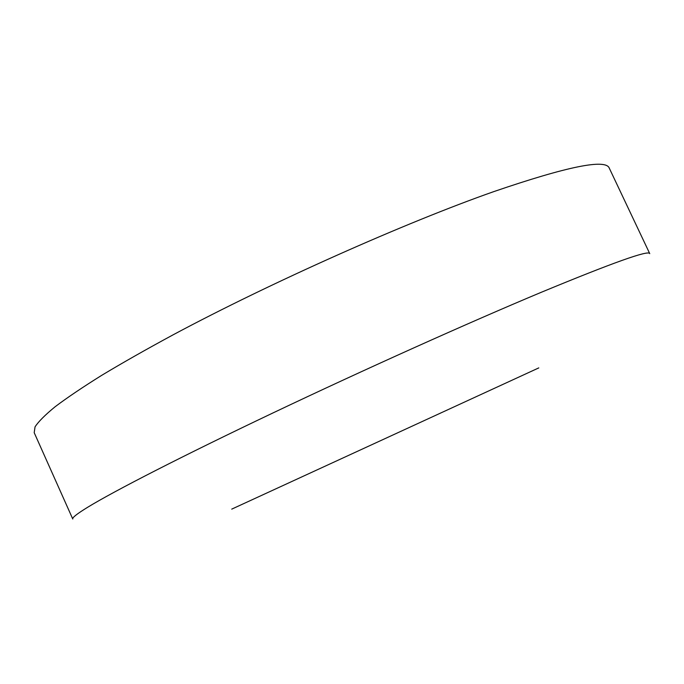<?xml version="1.0" encoding="UTF-8"?>
<svg xmlns="http://www.w3.org/2000/svg" width="684" height="684" viewBox="0 0 684 684"><rect width="100%" height="100%" fill="white"/><g stroke="black" fill="none" stroke-linecap="round" stroke-linejoin="round"><path stroke-width="1.03" d="M541.095 292.367C469.412 322.344 364.307 369.531 273.232 412.82C182.072 456.151 114.091 491.103 87.74 507.22C77.018 513.804 72.025 517.737 72.769 519.019L34.2 432.681L35.046 426.859C38.424 421.635 45.135 414.914 55.182 406.698C67.229 397.626 82.747 387.17 101.719 375.328C122.616 362.759 146.487 349.225 173.343 334.698C270.479 282.723 405.467 222.625 493.882 191.58C567.395 166.426 605.862 158.62 609.29 168.17L649.749 253.644C649.013 249.763 612.804 262.673 541.095 292.367M538.787 367.898L231.739 509.127"/></g></svg>
